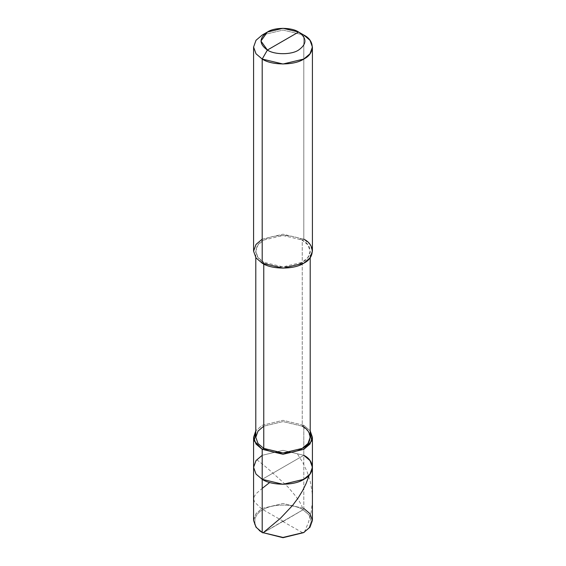 <?xml version="1.0" encoding="UTF-8"?>
<svg xmlns="http://www.w3.org/2000/svg" width="566" height="566" viewBox="0 0 566 566"><rect width="100%" height="100%" fill="white"/><g stroke="black" fill="none" stroke-linecap="round" stroke-linejoin="round"><path stroke-width="0.42" stroke-dasharray="2.83 2.12" d="M303.404 532.691L309.163 527.604L311.307 521.173L308.923 514.784L303.015 509.796L303.8 508.445L303.8 455.312L283 450.338L262.2 455.312L283 450.338L303.8 455.312L262.2 479.324L303.8 455.312L303.8 508.445L303.015 509.796L262.985 532.91L303.015 509.796L308.979 514.862L311.307 521.357L308.979 527.845L303.015 532.91M253.589 520.451L256.009 513.709L262.2 508.445L283 503.471L303.8 508.445L309.991 513.709L312.411 520.451M303.015 509.796C294.009 503.563 271.991 503.563 262.985 509.796C252.181 514.996 252.181 527.71 262.985 532.91C252.181 527.71 252.181 514.996 262.985 509.796C271.991 503.563 294.009 503.563 303.015 509.796M303.8 508.445L283 503.471L262.2 508.445L256.49 513.1L253.688 519.05L254.799 525.276L259.405 530.597M303.8 455.312L303.8 425.292L302.237 426.191L302.237 240.069L303.8 239.17L303.8 35.035L303.8 239.17L302.237 240.069C312.616 245.064 312.616 257.282 302.237 262.284C293.577 268.277 272.423 268.277 263.763 262.284L263.763 264.018L263.763 262.284L283 266.883L302.237 262.284L307.968 257.417L310.21 251.177L307.968 244.936L302.237 240.069L302.237 426.191L303.8 425.292L310.21 430.846L303.8 425.292L303.8 455.312L283 450.338L262.2 455.312L256.009 460.575L253.589 467.318L256.009 460.575L262.2 455.312L283 450.338L303.8 455.312L262.2 479.324L303.8 455.312L309.991 460.575L312.411 467.318M255.79 437.299L258.032 431.059L263.763 426.191L283 421.592L302.237 426.191L307.968 431.059L310.21 437.299M263.763 262.284L262.2 263.183L263.763 262.284C253.384 257.282 253.384 245.064 263.763 240.069C272.423 234.076 293.577 234.076 302.237 240.069L283 235.47L263.763 240.069L258.032 244.936L255.79 251.177L258.032 257.417L263.763 262.284M253.589 251.177L256.009 244.434L262.2 239.17L283 234.197L303.8 239.17L309.991 244.434L312.411 251.177M303.8 425.292L283 420.319L262.2 425.292L255.79 430.846L262.2 425.292L283 420.319L303.8 425.292M302.237 426.191L283 421.592L263.763 426.191M303.8 239.17L283 234.197L262.2 239.17M303.8 35.035L283 30.062L262.2 35.035L283 30.062L303.8 35.035M283.205 521.236L261.556 508.834L254.679 502.113L253.596 499.134L254.353 496.184L256.9 492.986L262.2 488.408M282.788 521.236L262.985 532.903M282.795 521.477L303.008 532.917L303.546 532.606M304.444 532.075L308.47 522.368L311.151 512.216L312.354 501.801L312.107 492.279L310.373 481.935L307.197 471.917L302.746 462.408L296.718 452.786M283.212 521.477L303.029 509.803C300.886 501.03 293.386 493.594 287.938 486.965C274.333 474.096 264.018 465.068 256.985 459.889M310.21 257.629L310.21 251.177M255.79 257.629L255.79 251.177"/><path stroke-width="0.85" d="M303.8 532.465L283 537.7L262.2 532.465L262.2 479.324L256.009 474.067L253.589 467.318L256.009 460.575L262.2 455.312L256.009 460.575L253.589 467.318L256.009 474.067L262.2 479.324L283 484.298L303.8 479.324L309.991 474.067L312.411 467.318L309.991 460.575L303.8 455.312C315.021 460.717 315.021 473.926 303.8 479.324C294.44 485.805 271.56 485.805 262.2 479.324L262.2 532.465L283 537.438L303.8 532.465L309.991 527.201L312.411 520.451L309.991 513.709L303.8 508.445M303.8 455.312C315.021 460.717 315.021 473.926 303.8 479.324C294.44 485.805 271.56 485.805 262.2 479.324L262.2 449.305L262.2 479.324L256.009 474.067L253.589 467.318L256.009 474.067L262.2 479.324L283 484.298L303.8 479.324L309.991 474.067L312.411 467.318L312.411 520.451L309.991 527.201L303.8 532.465L283 537.438L262.2 532.465L283 537.7L303.404 532.691M259.405 530.597L262.2 532.465L256.009 527.201L253.589 520.451L253.589 437.299L256.009 444.041L262.2 449.305L283 454.279L303.8 449.305L309.991 444.041L312.411 437.299L310.21 430.846L311.732 440.935L303.8 449.305L283 454.279L262.2 449.305L263.763 448.406C272.423 454.399 293.577 454.399 302.237 448.406C312.616 443.404 312.616 431.193 302.237 426.191M267.4 50.041C258.987 44.035 258.987 38.035 267.4 32.029C274.418 27.175 291.582 27.175 298.6 32.029L267.4 50.041C274.418 54.902 291.582 54.902 298.6 50.041C307.013 44.035 307.013 38.035 298.6 32.029L303.8 35.035C315.021 40.434 315.021 53.643 303.8 59.048C294.44 65.529 271.56 65.529 262.2 59.048L283 64.022L303.8 59.048L309.991 53.784L312.411 47.042L309.991 40.292L303.8 35.035L298.6 32.029C307.013 38.035 307.013 44.035 298.6 50.041C291.582 54.902 274.418 54.902 267.4 50.041L298.6 32.029L283 28.3L267.4 32.029L260.94 41.035L267.4 50.041L262.2 59.048L267.4 50.041M310.21 257.629L310.21 437.299L307.968 443.539L302.237 448.406L283 453.005L263.763 448.406L263.763 264.018L263.763 448.406L262.2 449.305L254.268 440.935L255.79 430.846L253.589 437.299M312.411 47.042L312.411 251.177L309.991 257.919L303.8 263.183L283 268.157L262.2 263.183C271.56 269.664 294.44 269.664 303.8 263.183C315.021 257.778 315.021 244.569 303.8 239.17M262.2 239.17L256.009 244.434L253.589 251.177L256.009 257.919L262.2 263.183L262.2 59.048L262.2 263.183L256.009 257.919L253.589 251.177L253.589 47.042L256.009 53.784L262.2 59.048L256.009 53.784L253.589 47.042L256.009 40.299L262.2 35.035L256.009 40.292L253.589 47.042M263.763 426.191L258.032 431.059L255.79 437.299L258.032 443.539L263.763 448.406L258.032 443.539L255.79 437.299L255.79 257.629M262.2 488.408L269.282 482.833M262.985 532.903L280.503 518.23L292.615 505.396L298.176 497.91L302.619 490.63L305.994 483.788L309.015 475.73M303.546 532.606L304.444 532.075M262.985 532.91L262.2 532.465M312.411 467.318L312.411 437.299M303.8 35.035L298.6 32.029M262.2 35.035L267.4 32.029"/></g></svg>
